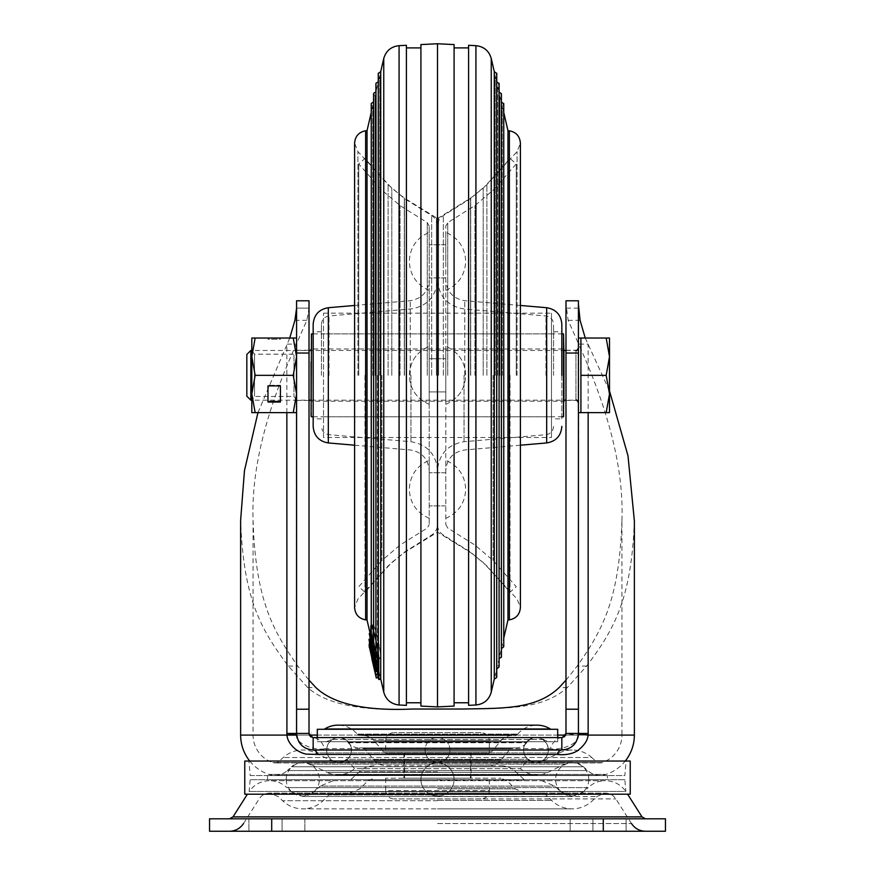 <?xml version="1.0" encoding="UTF-8"?>
<svg xmlns="http://www.w3.org/2000/svg" width="875" height="875" viewBox="0 0 875 875"><rect width="100%" height="100%" fill="white"/><g stroke="black" fill="none" stroke-linecap="round" stroke-linejoin="round"><path stroke-width="0.66" stroke-dasharray="4.38 3.28" d="M470.488 753.331L403.933 753.331L471.067 753.331L404.545 753.331L404.545 778.192L470.455 778.192L470.455 753.331L404.545 753.331M603.291 831.25L209.541 831.25L209.541 818.814L304.872 818.814L248.916 818.814L271.709 818.814L271.709 831.25L271.709 818.814L271.709 831.25L271.709 818.814L665.459 818.814L665.459 831.25L603.291 831.25L603.291 818.814M592.933 818.814L570.128 818.814L592.933 818.814L592.933 831.25L570.128 831.25L592.933 831.25L592.933 818.814M282.067 818.814L304.872 818.814L282.067 818.814L282.067 831.25L304.872 831.25L282.067 831.25L282.067 818.814M386.597 765.767L488.403 765.767L386.597 765.767A16.581 16.581 0 0 1 373.887 759.828L364.547 748.683A2.067 2.067 0 0 0 362.961 747.939L512.039 747.939L362.961 747.939M488.403 765.767A16.581 16.581 0 0 0 501.113 759.828L510.453 748.683A2.067 2.067 0 0 1 512.039 747.939M607.436 779.691L267.564 779.691L607.436 779.691L607.436 775.545L267.564 775.545L607.436 775.545M267.564 779.691L267.564 775.545M624.837 779.691L250.162 779.691L624.837 779.691L625.855 791.459L249.145 791.459L625.855 791.459C620.791 784.503 613.955 780.916 605.358 780.686L269.642 780.686C276.281 780.773 282.023 783.092 286.869 787.62L437.5 787.62L286.869 787.62L291.167 791.744L583.833 791.744L291.167 791.744L302.794 796.436L437.5 796.436L302.794 796.436L314.617 791.569L437.5 791.569L314.617 791.569L320.141 786.078L554.859 786.078L320.141 786.078L333.277 780.675M541.723 780.675L554.859 786.078L560.383 791.569L437.5 791.569L560.383 791.569L572.206 796.436L437.5 796.436L572.206 796.436L583.833 791.744L588.131 787.62L437.5 787.62L588.131 787.62C592.977 783.092 598.719 780.773 605.358 780.686L269.642 780.686C261.045 780.916 254.209 784.503 249.145 791.459L250.162 779.691M437.5 765.767L501.036 765.767L437.5 765.767M359.384 747.939L515.616 747.939L359.384 747.939A14.503 14.503 0 0 1 348.272 742.755L347.714 742.098A12.644 12.644 0 0 0 331.308 739.506A14.503 14.503 0 0 1 323.608 741.727L551.392 741.727L323.608 741.727M515.616 747.939A14.503 14.503 0 0 0 526.728 742.755L527.286 742.098A12.644 12.644 0 0 1 543.692 739.506A14.503 14.503 0 0 0 551.392 741.727M317.308 741.727L557.692 741.727L317.308 741.727L317.308 737.581M317.308 729.291L557.692 729.291M557.692 741.727L557.692 737.581M551.392 729.291L323.608 729.291L551.392 729.291M517.759 734.103A25.08 25.08 0 0 1 536.977 725.145L338.023 725.145A25.08 25.08 0 0 1 357.241 734.103L517.759 734.103L357.241 734.103L357.788 734.77L517.212 734.77L517.759 734.103M359.384 735.503A2.067 2.067 0 0 1 357.788 734.77L517.212 734.77A2.067 2.067 0 0 1 515.616 735.503L359.384 735.503L515.616 735.503M512.039 735.503L362.961 735.503L512.039 735.503A14.503 14.503 0 0 0 500.916 740.698L374.084 740.698A14.503 14.503 0 0 0 362.961 735.503M383.414 751.844L374.084 740.698L500.916 740.698L491.586 751.844L383.414 751.844L491.586 751.844A4.145 4.145 0 0 1 488.403 753.331L386.597 753.331A4.145 4.145 0 0 1 383.414 751.844M386.597 753.331L488.403 753.331M437.5 778.192L501.036 778.192L437.5 778.192M437.5 793.1L541.723 793.1L437.5 793.1M437.5 831.25L229.502 831.25L437.5 831.25M437.5 818.814L229.502 818.814L437.5 818.814M437.5 794.194L247.395 794.194L437.5 794.194M630.23 794.194L244.77 794.194M244.77 761.042L630.23 761.042M626.084 761.042L248.916 761.042L626.084 761.042L624.837 775.545L250.162 775.545L248.916 761.042M250.162 775.545L624.837 775.545M588.788 779.439A16.581 16.581 0 0 0 572.206 762.858A16.581 16.581 0 0 0 555.625 779.439A16.581 16.581 0 0 0 572.206 796.02A16.581 16.581 0 0 0 588.788 779.439M286.213 779.439A16.581 16.581 0 0 1 302.794 762.858A16.581 16.581 0 0 1 319.375 779.439A16.581 16.581 0 0 1 302.794 796.02A16.581 16.581 0 0 1 286.213 779.439M634.375 520.362C631.608 600.633 613.091 630.645 586.633 666.083L567.306 687.575C542.609 709.723 506.275 708.236 464.034 709.023L462.361 709.023M464.034 709.023L410.977 709.023C360.566 711.156 326.134 704.003 307.694 687.575L288.367 666.083C261.964 630.678 243.403 600.775 240.625 520.362M257.961 412.628L289.756 338.023M286.847 412.628L286.847 344.116L296.362 344.116L296.362 733.436L311.38 733.053M561.837 737.581L561.837 737.581C556.763 737.877 552.956 741.562 550.408 748.628C556.872 750.509 578.473 746.036 578.583 735.088L578.637 344.116L568.148 320.316L565.983 304.052M565.983 680.17L577.216 666.083C602 630.645 619.347 600.633 621.939 520.362L621.939 735.088L578.572 735.088L565.972 733.819M621.939 520.362C623.82 470.63 609.394 411.884 578.637 344.116L588.153 344.116L588.153 412.628M309.017 308.131L301.022 308.131L309.017 308.131L306.852 320.316L296.362 344.116C265.672 411.655 251.234 470.411 253.061 520.362L253.061 735.088L286.912 735.088M253.061 520.362C255.664 600.775 273.044 630.678 297.784 666.083L309.017 680.17M578.419 375.331L578.419 350.252L578.419 375.331M565.983 375.331L565.983 350.252L565.983 375.331M296.581 375.331L296.581 350.252L296.581 375.331M309.017 375.331L309.017 350.252L309.017 375.331M309.017 733.436L309.017 709.188M255.15 338.023L251.814 356.683L255.15 375.331L251.814 393.98L255.15 412.628L251.814 412.628L251.814 393.98L251.814 400.192L309.017 400.192L309.017 350.459L251.814 350.459L251.814 393.98L251.814 338.023L293.245 338.023L296.581 356.683L296.581 393.98L296.581 338.023L296.581 356.683L293.245 375.331L296.581 393.98L296.581 412.628L296.581 393.98L293.245 412.628L296.581 412.628M309.017 300.792L296.581 300.792L309.017 300.792L309.017 304.248M296.581 728.569L296.581 723.614M296.581 717.97L296.581 709.188M296.581 704.922L296.581 632.373M296.581 500.741L296.581 304.216M301.022 308.131L296.581 308.131L296.581 610.389M578.419 308.131L565.983 308.131L565.983 400.192L575.936 400.192L575.936 350.459L575.936 400.192L576.931 400.4M578.419 300.792L565.983 300.792L578.419 300.792L578.419 304.095M578.419 412.628L578.419 338.023M565.983 733.436L578.637 733.436M562.286 737.559L563.806 737.089M564.769 736.367L565.48 735.416M565.644 735.088L621.939 735.088A29.017 29.017 0 0 1 602.12 762.606A6.212 6.212 0 0 1 600.152 762.934L274.848 762.934L600.152 762.934A6.212 6.212 0 0 1 595.995 761.338L279.005 761.338L595.995 761.338L591.752 757.52L283.248 757.52L591.752 757.52A29.225 29.225 0 0 0 559.442 752.948L315.558 752.948L559.442 752.948L542.5 761.173L332.5 761.173L542.5 761.173A12.644 12.644 0 0 1 536.977 762.442L338.023 762.442L536.977 762.442A12.644 12.644 0 0 1 528.62 759.292L520.395 768.622A25.08 25.08 0 0 0 547.925 772.362L327.075 772.362A25.08 25.08 0 0 0 354.605 768.622L520.395 768.622L354.605 768.622L346.38 759.292L528.62 759.292L346.38 759.292A12.644 12.644 0 0 1 332.5 761.173L315.558 752.948A29.225 29.225 0 0 0 283.248 757.52L279.005 761.338A6.212 6.212 0 0 1 272.88 762.606A29.017 29.017 0 0 1 253.061 735.088L296.428 735.088C295.258 743.848 315.984 751.133 324.592 748.628C322.241 741.781 318.423 738.095 313.162 737.581M373.155 737.581L501.845 737.581M309.509 735.394L310.231 736.367M311.15 737.056L312.736 737.559M249.758 761.042A41.442 41.442 0 0 0 268.931 774.408L606.069 774.408L268.931 774.408A18.648 18.648 0 0 0 287.328 770.569L587.672 770.569L287.328 770.569L291.561 766.762L583.439 766.762L291.561 766.762A16.789 16.789 0 0 1 302.794 762.442L572.206 762.442L302.794 762.442A16.789 16.789 0 0 1 310.133 764.137L564.867 764.137L310.133 764.137L327.075 772.362L547.925 772.362L564.867 764.137A16.789 16.789 0 0 1 583.439 766.762L587.672 770.569A18.648 18.648 0 0 0 606.069 774.408A41.442 41.442 0 0 0 625.242 761.042M566.092 749.459L501.845 750.017L572.206 750.017L312.561 750.006M304.959 747.841L301.525 745.248L304.959 747.841M298.823 741.77L297.161 737.767L298.823 741.77M577.828 737.833L576.155 741.814M573.475 745.248L570.084 747.819M585.244 338.023L609.503 390.906M586.633 666.083L577.216 666.083M288.367 666.083L297.784 666.083M470.455 778.192L404.545 778.192M481.02 798.919L393.98 798.919L481.02 798.919A8.291 8.291 0 0 0 489.311 790.628L385.689 790.628A8.291 8.291 0 0 0 393.98 798.919M385.689 778.192L385.689 790.628L489.311 790.628L489.311 778.192L385.689 778.192L489.311 778.192M481.02 732.605L393.98 732.605L481.02 732.605A8.291 8.291 0 0 1 489.311 740.895L385.689 740.895A8.291 8.291 0 0 1 393.98 732.605M489.311 753.331L385.689 753.331L385.689 740.895L489.311 740.895L489.311 753.331L385.689 753.331M494.277 71.586L494.277 679.077M496.617 375.331L496.617 81.681L496.617 375.331M498.958 375.331L498.958 91.777L498.958 375.331M501.298 375.331L501.298 101.861L501.298 375.331M495.217 375.331L495.217 75.622L495.217 375.331M497.558 375.331L497.558 85.717L497.558 375.331M499.888 375.331L499.888 95.812L499.888 375.331M502.228 375.331L502.228 105.908L502.228 375.331M468.584 705.348L468.584 45.303M454.081 44.581L454.081 706.081M507.959 620.036L507.959 130.627M470.717 375.331L470.717 198.034L470.717 375.331M437.5 706.913L437.5 43.75M380.723 71.586L380.723 679.077L378.306 677.523L371.295 647.227L378.306 677.545L378.306 375.331L378.252 652.903M378.383 375.331L378.383 81.681L378.383 375.331M376.042 375.331L376.042 91.777L376.042 375.331M373.702 375.331L373.702 101.861L373.702 375.331M379.783 375.331L379.783 75.622L379.783 375.331M377.442 375.331L377.442 664.945L377.442 375.331M375.112 375.331L375.112 95.812L375.112 375.331M372.772 375.331L372.772 105.908L372.772 375.331M406.416 705.348L406.416 45.303M420.919 44.581L420.919 706.081M367.041 620.036L367.041 130.627M404.283 375.331L404.283 198.034L404.283 375.331M420.919 375.331L420.919 47.895L420.919 375.331M406.416 375.331L406.416 47.895L406.416 375.331M454.081 375.331L454.081 702.767L454.081 375.331M468.584 375.331L468.584 702.767L468.584 375.331M378.777 679.525L378.777 658.394L380.8 657.967L380.8 679.055L380.723 657.989M370.825 633.358L370.825 645.203L370.825 626.456L371.098 625.198L373.122 624.783L372.837 626.03L370.825 626.456C371.066 623.514 372.345 626.369 374.686 635.009C377.18 645.389 378.547 653.188 378.777 658.394M370.825 626.456L372.837 626.03L372.837 644.733L373.122 624.783L371.098 625.198M376.698 634.583C374.369 625.953 373.089 623.109 372.837 626.03C373.078 623.098 374.369 625.942 376.698 634.583C379.203 644.973 380.559 652.761 380.8 657.967C380.57 652.783 379.203 644.984 376.698 634.583M378.306 662.397L371.295 633.248L371.295 647.227L371.295 633.248M369.272 634.9L371.295 634.452M375.167 649.097L376.764 655.638L375.725 648.977M374.741 656.075L376.764 655.638M374.653 652.925L371.897 642.414L375.08 655.736L374.653 652.925L372.641 653.384M370.081 642.983L372.105 642.523L370.027 642.841M373.056 656.195L375.08 655.736L374.653 655.036L372.991 655.419M374.183 659.498L375.834 659.127L374.905 653.461L377.377 664.737L377.573 666.619L375.55 667.078M375.003 663.37L376.491 663.042L378.252 669.802M377.322 663.392L371.252 639.166L372.958 649.086L375.834 659.127M373.745 657.595L375.605 657.18M372.881 653.92L374.905 653.461M374.5 660.942L376.512 660.483L377.606 666.925L371.241 639.691L369.184 640.248M375.353 665.197L377.377 664.737M375.583 666.925L377.606 666.466L376.491 663.042M374.522 664.584L376.545 664.136M377.103 668.598L371.897 646.997L377.606 671.366L377.103 668.598L375.08 669.069M369.884 647.402L371.908 646.942L369.928 647.456M375.572 671.88L377.595 671.42L375.583 671.836M370.234 646.341L371.886 645.958L377.519 669.977M378.306 674.362L371.886 645.958L371.219 643.858L369.195 644.328M369.173 646.231L371.186 645.531L377.803 674.614M369.381 645.947L371.186 645.531M378.416 677.513L371.186 645.761M373.767 657.814L376.841 671.202L373.767 657.814L371.744 658.273M373.767 657.945L371.744 658.405L373.767 657.902M374.828 671.661L376.841 671.202M372.958 654.489L370.934 654.959L372.958 654.456M369.272 647.73L371.295 647.27M371.755 658.448L373.767 657.978M376.392 677.961L378.306 677.513L370.825 645.203L372.837 644.733L380.8 679.055M371.897 658.208L373.767 657.77M371.098 654.719L372.958 654.281M370.934 654.883L372.958 654.413M369.491 647.642L371.295 647.227L371.295 375.331L371.295 647.227L373.702 648.791L375.112 654.85L373.581 656.852L373.625 375.331L373.636 657.322L376.042 658.886L377.442 664.945L375.911 666.947L375.966 375.331L375.966 667.417L378.383 668.981L379.783 675.041L378.252 677.042L378.252 73.62L379.783 75.622L378.252 81.659M377.103 671.683L371.897 648.933L369.873 649.425L371.897 648.955L372.455 650.989L377.606 673.509L377.103 671.683L375.08 672.153L369.873 649.425L370.431 651.459L372.455 650.989M370.431 651.459L375.583 673.98L377.606 673.509L375.583 673.991L375.08 672.153M369.184 646.341L371.197 645.881L378.306 676.539L371.886 649.48L369.873 649.95L376.294 677.009L378.306 676.539L376.283 677.042L369.392 647.675M373.417 652.258L374.216 657.486L373.417 652.258L371.394 652.717L372.203 656.152L374.216 655.692M372.203 656.152L372.203 657.945L374.216 657.486M372.203 657.945L371.394 654.511L373.417 654.041M371.394 654.511L371.394 652.717M370.705 648.178L372.641 656.119L374.653 655.659L371.897 642.983L375.08 656.414L374.653 655.659L375.08 656.414L373.056 656.862L372.641 656.119L370.705 648.178L372.717 647.73M370.081 645.061L372.105 644.613M369.873 643.442L371.897 642.983L372.334 643.858L370.311 644.317L369.873 643.442M374.478 661.522L375.353 667.166L372.881 657.606L373.822 659.859L373.188 655.747L375.2 655.288C373.013 643.967 369.523 632.877 371.973 644.995L377.508 668.216C378.448 671.212 378.558 670.644 377.836 666.509L376.545 660.439L374.478 661.522L376.491 661.073M369.709 644.208L376.228 670.6L374.522 660.898M375.583 667.373L377.606 666.925L375.583 667.373M374.5 664.147L376.512 663.688M372.881 657.606L374.905 657.147M373.581 659.805L375.834 659.4L373.581 659.805M376.228 670.6L378.252 670.152L377.836 666.509L375.823 666.969M373.188 655.747L369.228 640.15M377.103 659.203L371.952 636.234L369.928 636.694L371.897 636.508L374.752 646.286L377.606 659.947L377.103 659.203L375.08 659.663L369.873 636.956L375.583 660.406L377.606 659.947L377.103 659.203M371.886 638.63C373.909 648.725 378.952 668.62 378.306 662.834L374.752 645.138L371.295 633.052L371.886 638.63L370.278 639.002M369.873 639.089C371.897 649.184 376.928 669.08 376.294 663.294L378.208 663.359L376.294 663.294L376.064 660.986L378.077 660.537M376.064 660.986L369.272 633.511L371.295 633.052M375.583 660.406L375.08 659.663L375.583 660.406M445.791 391.912L437.5 391.912L437.5 358.75L437.5 391.912L437.5 358.75L437.5 391.912L437.5 358.75L437.5 391.912L437.5 358.75L437.5 391.912L445.791 391.912L445.791 358.75L437.5 358.75L445.791 358.75L445.791 391.912L445.791 226.133L445.791 524.53L445.791 346.314L445.791 404.338L445.791 375.331L445.791 391.912L429.209 391.912L437.5 391.912L429.209 391.912L429.209 358.75L437.5 358.75L429.209 358.75L429.209 391.912L429.209 226.133L429.209 524.53L429.209 346.314L429.209 404.338L429.209 375.331L429.209 391.912L445.791 391.912M437.5 261.352L437.5 277.933L437.5 261.352M445.791 261.352L445.791 232.334L445.791 261.352M437.5 489.311L437.5 472.73L437.5 489.311M445.791 489.311L445.791 460.294L445.791 489.311M437.5 375.331L437.5 226.133L437.5 375.331M553.558 375.331L553.558 324.231L553.558 375.331M561.837 418.852L561.837 331.811L561.837 418.852L553.558 418.852M510.037 375.331L510.037 592.2L510.037 375.331M516.25 375.331L516.25 163.942L516.25 375.331M429.209 261.352L429.209 232.334L429.209 261.352M429.209 489.311L429.209 460.294L429.209 489.311M321.442 375.331L321.442 324.231L321.442 375.331M313.162 324.231L313.162 426.431M364.963 375.331L364.963 592.2L364.963 375.331M358.75 375.331L358.75 163.942L358.75 375.331M313.162 375.331L313.162 418.852L313.162 375.331M323.52 437.5L323.52 313.162L323.52 437.5L551.48 437.5L551.48 313.162L551.48 437.5M323.52 313.162L551.48 313.162M323.52 333.878L323.52 416.773L323.52 333.878L551.48 333.878L551.48 416.773L551.48 333.878M323.52 416.773L551.48 416.773M429.209 375.331L429.209 346.314L429.209 375.331M445.791 375.331L445.791 346.314L445.791 375.331M311.084 334.294L311.084 416.358M311.084 361.944L311.084 349.005L563.916 349.005L563.916 401.647L563.5 349.42L563.5 401.231L311.5 401.231L311.5 349.42L311.084 401.647L311.084 350.459L563.916 350.459M563.916 416.358L563.916 334.294M578.419 389.003L578.419 347.977L578.419 389.003M606.178 338.023L609.503 338.023L609.503 356.683L606.178 338.023L580.913 338.023L580.913 412.628L580.913 393.98L580.913 412.628L606.178 412.628L609.503 393.98L609.503 412.628L606.178 412.628M246.838 396.2L246.838 354.452M250.841 400.192L250.841 350.459M580.913 356.683L580.913 393.98L580.913 356.683M609.503 356.683L609.503 393.98L606.178 375.331L609.503 356.683M580.913 375.331L606.178 375.331M251.923 362.895L251.923 400.192L251.923 362.895M296.581 400.192L293.967 396.463L254.537 396.463L251.814 400.192L251.814 350.459L254.537 354.189L254.537 396.463L254.537 354.189L293.967 354.189L293.967 396.463L293.967 354.189L296.581 350.459L296.581 400.192L296.581 350.459M280.416 385.908L280.416 385.284L267.98 385.284L280.416 385.284L280.416 401.439L267.98 401.439L267.98 402.052L267.98 385.908L280.416 385.908L280.416 402.052L267.98 402.052L267.98 385.908M255.15 375.331L293.245 375.331M255.15 412.628L293.245 412.628M280.416 338.023L267.98 338.023L280.416 338.023L280.416 339.27L267.98 339.27L267.98 338.023L267.98 339.27L280.416 339.27L280.416 338.023M296.581 338.023L293.245 338.023M280.416 401.439L280.416 402.052L280.416 401.439M501.113 759.828L373.887 759.828L501.113 759.828M437.5 780.062L523.928 780.062L437.5 780.062M437.5 771.837L359.308 771.837L437.5 771.837M510.453 748.683L364.547 748.683L510.453 748.683M348.272 742.755L526.728 742.755L348.272 742.755M347.714 742.098L527.286 742.098L347.714 742.098M543.692 739.506L331.308 739.506L543.692 739.506M550.288 728.973L324.712 728.973M437.5 780.62L368.102 780.62L437.5 780.62M437.5 788.856L515.134 788.856L437.5 788.856M437.5 794.905L328.902 794.905L437.5 794.905M437.5 800.395L551.622 800.395L437.5 800.395M437.5 800.713L282.548 800.713L437.5 800.713M437.5 796.589L596.739 796.589L437.5 796.589M437.5 798.897L615.858 798.897L437.5 798.897M437.5 823.55L631.498 823.55L437.5 823.55M271.709 831.25L271.709 818.814M641.998 816.889L233.002 816.889M548.264 750.017A12.436 12.305 -90 0 0 535.959 737.581A12.436 12.305 -90 0 0 523.655 750.017A12.436 12.305 -90 0 0 535.959 762.442A12.436 12.305 -90 0 0 548.264 750.017M326.736 750.017A12.436 12.305 90 0 1 339.041 737.581A12.436 12.305 90 0 1 351.345 750.017A12.436 12.305 90 0 1 339.041 762.442A12.436 12.305 90 0 1 326.736 750.017M634.375 735.088L240.625 735.088M296.658 735.088L309.356 735.088M317.308 735.088L557.692 735.088M294.919 320.316L306.852 320.316M324.592 748.628L550.408 748.628M602.12 762.606L272.88 762.606L602.12 762.606M580.081 320.316L568.148 320.316M567.306 687.575L559.103 687.575M410.977 709.023L412.65 709.023M307.694 687.575L315.897 687.575M438.605 375.331L438.605 218.17L438.605 375.331M436.395 375.331L436.395 218.17L436.395 375.331M496.694 73.15L496.694 375.331L496.694 73.15M499.034 83.245L499.034 375.331L499.034 83.245M501.364 93.341L501.364 375.331L501.375 93.341M503.705 103.436L503.705 375.331L503.705 103.436M517.081 375.331L517.081 151.594L517.081 375.331M483.197 375.331L483.197 188.169L483.197 375.331M509.381 619.872L509.381 130.791M491.247 692.169L491.247 58.483M475.923 704.987L475.923 45.675M357.919 375.331L357.919 151.594L357.919 375.331M391.803 375.331L391.803 188.169L391.803 375.331M365.619 619.872L365.619 130.791M383.753 692.169L383.753 58.483M399.077 704.987L399.077 45.675M373.625 375.331L373.625 93.341L373.636 375.331M378.306 375.331L378.306 73.15L378.306 375.331M375.966 375.331L375.966 83.245L375.966 375.331M371.295 375.331L371.295 103.436L371.295 375.331M501.375 657.322L501.375 375.331L501.364 657.322M503.705 647.227L503.705 375.331L503.705 647.227M374.15 652.487L376.163 652.039M370.858 645.608L372.334 645.269M375.823 669.364L377.836 668.905M374.369 668.008L376.392 667.548L374.369 668.019M470.564 375.331L470.564 198.538L470.564 375.331M486.905 375.331L486.905 184.669L486.905 375.331M443.33 375.331L443.33 215.6L443.33 375.331M464.034 375.331L464.034 441.711L464.034 375.331M545.967 375.331L545.967 315.973L545.967 375.331M464.745 375.331L464.745 300.694L464.745 375.331M546.678 307.716L546.678 442.947M447.738 375.331L447.738 222.622L447.738 375.331M474.972 375.331L474.972 205.559L474.972 375.331M493.128 375.331L493.128 560.503L493.128 375.331M404.436 375.331L404.436 198.538L404.436 375.331M388.095 375.331L388.095 184.669L388.095 375.331M431.67 375.331L431.67 215.6L431.67 375.331M410.966 375.331L410.966 441.711L410.966 375.331M329.033 375.331L329.033 315.973L329.033 375.331M410.255 375.331L410.255 300.694L410.255 375.331M328.322 442.947L328.322 307.716M427.262 375.331L427.262 222.622L427.262 375.331M400.028 375.331L400.028 205.559L400.028 375.331M381.872 375.331L381.872 560.503L381.872 375.331M311.5 416.773L311.5 333.878M563.5 333.878L563.5 416.773M626.084 818.814L626.084 831.25L626.084 818.814M570.128 818.814L570.128 831.25L570.128 818.814M248.916 818.814L248.916 831.25L248.916 818.814M304.872 818.814L304.872 831.25L304.872 818.814M501.036 765.767C506.723 765.844 511.613 767.867 515.692 771.837L525.394 780.675M373.964 765.767C368.277 765.844 363.387 767.867 359.308 771.837L349.606 780.675M536.977 737.581L338.023 737.581L536.977 737.581M403.933 753.331L403.933 778.192M471.067 753.331L471.067 778.192M349.606 793.1L359.866 788.856L368.102 780.62L373.964 778.192M525.394 793.1L515.134 788.856L506.898 780.62L501.036 778.192M243.502 823.55L259.142 798.897C261.647 795.178 265.147 793.253 269.642 793.122L437.5 793.122L269.642 793.122L278.261 796.589L282.548 800.713C288.247 806.039 294.995 808.763 302.794 808.872L437.5 808.872L302.794 808.872C310.778 808.752 317.636 805.93 323.378 800.395L328.902 794.905L333.277 793.1M631.498 823.55L615.858 798.897C613.353 795.178 609.853 793.253 605.358 793.122L437.5 793.122L605.358 793.122L596.739 796.589L592.452 800.713C586.753 806.039 580.005 808.763 572.206 808.872C564.222 808.752 557.364 805.93 551.622 800.395L546.098 794.905L541.723 793.1M437.5 808.872L572.206 808.872L437.5 808.872M454.081 779.439A16.581 16.581 0 0 0 437.5 762.858A16.581 16.581 0 0 0 420.919 779.439A16.581 16.581 0 0 0 437.5 796.02A16.581 16.581 0 0 0 454.081 779.439A16.581 16.581 0 0 0 437.5 762.858A16.581 16.581 0 0 0 420.919 779.439A16.581 16.581 0 0 0 437.5 796.02A16.581 16.581 0 0 0 454.081 779.439M449.936 750.017A12.436 12.436 0 0 0 437.5 737.581A12.436 12.436 0 0 0 425.064 750.017A12.436 12.436 0 0 0 437.5 762.442A12.436 12.436 0 0 0 449.936 750.017A12.436 12.436 0 0 0 437.5 737.581A12.436 12.436 0 0 0 425.064 750.017A12.436 12.436 0 0 0 437.5 762.442A12.436 12.436 0 0 0 449.936 750.017M535.959 737.581A12.436 12.436 0 0 0 523.523 750.017A12.436 12.436 0 0 0 535.959 762.442A12.436 12.436 0 0 0 548.395 750.017A12.436 12.436 0 0 0 535.959 737.581M351.477 750.017A12.436 12.436 0 0 0 339.041 737.581A12.436 12.436 0 0 0 326.605 750.017A12.436 12.436 0 0 0 339.041 762.442A12.436 12.436 0 0 0 351.477 750.017M565.983 350.252L578.419 350.252M565.983 400.4L578.419 400.4M296.581 350.252L309.017 350.252M296.581 400.4L309.017 400.4M296.581 728.678L296.581 723.658M296.581 717.806L296.581 711.484M296.581 702.166L296.581 693.58M296.581 662.955L296.581 649.13M338.023 774.878L536.977 774.878L338.023 774.878M274.848 775.359L600.152 775.359L274.848 775.359M437.5 218.487L470.717 198.034L483.197 188.169L517.081 151.594L520.395 143.139L520.395 607.513L517.081 599.069L483.197 562.494L470.717 552.628L437.5 532.164L404.283 552.628L391.803 562.494L357.919 599.069L354.605 607.513L354.605 143.139L357.919 151.594L391.803 188.169L404.283 198.034L437.5 218.487M496.748 81.659L495.217 75.622L496.748 73.62L496.748 677.042L495.217 675.041L496.748 669.003M499.089 91.755L497.558 85.717L499.089 83.716L499.089 666.947L497.558 664.945L499.089 658.908M501.419 101.85L499.888 95.812L501.419 93.811L501.419 656.852L499.888 654.85L501.419 648.812M503.759 112.514L502.228 105.908L503.759 103.906L503.759 646.756L502.228 644.755L503.759 638.148M375.911 640.205L375.911 83.716L377.442 85.717L375.911 91.755M373.581 630.984L373.581 93.811L375.112 95.812L373.581 101.85M371.295 647.227L371.241 625.231M370.158 633.5L372.772 644.755L371.241 646.756L371.241 103.906L372.772 105.908L371.241 112.514M375.036 655.955L373.013 656.403M370.366 639.373L371.252 639.166M373.767 659.848L375.78 659.389M371.93 642.228L369.917 642.677M371.93 642.819L369.906 643.267M377.573 667.067L375.55 667.527M375.791 659.619L373.767 660.078M375.036 656.589L373.023 657.038M377.552 660.22L375.528 660.669M445.791 277.933L429.209 277.933L445.791 277.933M445.791 472.73L429.209 472.73L445.791 472.73M429.209 226.133L427.262 222.622L400.028 205.559L381.872 190.159L358.75 163.942L364.963 158.463L388.095 184.669L404.436 198.538L431.67 215.6C435.422 218.105 437.369 221.616 437.5 226.133C437.631 221.616 439.578 218.105 443.33 215.6L470.564 198.538L486.905 184.669L510.037 158.463L516.25 163.942L493.128 190.159L474.972 205.559L447.738 222.622L445.791 226.133M445.791 524.53L447.738 528.041L474.972 545.092L493.128 560.503L516.25 586.709L510.037 592.2L486.905 565.983L470.564 552.114L443.33 535.062C439.578 532.547 437.631 529.036 437.5 524.53C437.369 529.036 435.422 532.547 431.67 535.062L404.436 552.114L388.095 565.983L364.963 592.2L358.75 586.709L381.872 560.503L400.028 545.092L427.262 528.041L429.209 524.53M553.558 426.431C553.153 431.134 550.627 433.891 545.967 434.689L464.034 441.711C447.738 444.5 438.889 454.136 437.5 470.619C436.111 454.136 427.262 444.5 410.966 441.711L329.033 434.689C324.373 433.891 321.847 431.134 321.442 426.431M321.442 324.231C321.847 319.528 324.373 316.772 329.033 315.973L410.966 308.952C427.262 306.152 436.111 296.527 437.5 280.044C438.889 296.527 447.738 306.152 464.034 308.952L545.967 315.973C550.627 316.772 553.153 319.528 553.558 324.231M520.395 305.462L464.745 300.694C453.097 298.692 446.786 291.812 445.791 280.044M553.558 331.811L561.837 331.811M520.395 445.2L464.745 449.969C453.097 451.959 446.786 458.85 445.791 470.619M445.791 505.892L429.209 505.892L445.791 505.892M445.791 244.77L429.209 244.77L445.791 244.77M354.605 305.462L410.255 300.694C421.903 298.692 428.214 291.812 429.209 280.044M321.442 331.811L313.162 331.811M354.605 445.2L410.255 449.969C421.903 451.959 428.214 458.85 429.209 470.619M321.442 418.852L313.162 418.852M429.209 518.317C416.609 512.75 409.97 503.081 409.314 489.311C409.97 475.541 416.609 465.872 429.209 460.294M445.791 518.317C458.391 512.75 465.03 503.081 465.686 489.311C465.03 475.541 458.391 465.872 445.791 460.294M429.209 290.358C416.609 284.791 409.97 275.111 409.314 261.352C409.97 247.581 416.609 237.913 429.209 232.334M445.791 290.358C458.391 284.791 465.03 275.111 465.686 261.352C465.03 247.581 458.391 237.913 445.791 232.334M429.209 404.338C416.609 398.77 409.97 389.102 409.314 375.331C409.97 361.561 416.609 351.892 429.209 346.314C416.609 351.892 409.97 361.561 409.314 375.331C409.97 389.102 416.609 398.77 429.209 404.338M445.791 404.338C458.391 398.77 465.03 389.102 465.686 375.331C465.03 361.561 458.391 351.892 445.791 346.314C458.391 351.892 465.03 361.561 465.686 375.331C465.03 389.102 458.391 398.77 445.791 404.338M429.209 358.75L445.791 358.75L429.209 358.75M313.162 416.773L561.837 416.773M313.162 333.878L561.837 333.878M311.084 400.192L563.916 400.192M565.983 350.459L575.936 350.459"/><path stroke-width="1.31" d="M317.308 737.581L317.308 729.291L557.692 729.291L557.692 737.581M551.392 729.291A2.067 2.067 0 0 1 550.288 728.973A25.08 25.08 0 0 0 536.977 725.145L338.023 725.145A25.08 25.08 0 0 0 324.712 728.973A2.067 2.067 0 0 1 323.608 729.291M603.291 831.25L665.459 831.25L665.459 818.814L209.541 818.814L209.541 831.25L603.291 831.25L603.291 818.814M244.77 794.194L630.23 794.194L630.23 761.042L244.77 761.042L244.77 794.194M609.503 390.906L627.998 455.82L634.375 520.997M634.375 520.362L634.375 735.088A41.442 41.442 0 0 1 625.242 761.042M240.625 520.986L240.625 735.088L286.912 735.088L296.581 733.906L296.581 728.569M240.625 520.362L244.464 470.619L257.961 412.628M286.847 412.628L286.912 735.088C287.427 740.316 290.522 745.205 296.188 749.744C299.469 751.931 302.772 753.386 306.119 754.119L317.734 754.436A8.291 5.173 90 0 0 313.206 750.017M309.017 680.17L315.897 687.575C333.167 704.003 365.422 711.156 412.65 709.023L462.361 709.023C501.933 708.236 535.97 709.723 559.103 687.575L565.983 680.17M286.847 733.436L309.017 733.436L309.017 400.192L311.084 400.192M311.084 349.005L311.084 350.459L309.017 350.459L309.017 308.241M309.017 304.248L309.017 308.131M309.017 709.242L296.581 709.242L309.017 709.188L309.017 300.792L296.581 300.792L296.581 704.922M289.756 338.023L294.919 320.316L296.581 308.131M296.581 723.614L296.581 717.97M296.581 632.373L296.581 500.741M296.581 304.216L296.581 300.792M296.581 709.242L296.581 733.436C297.675 743.597 303.198 749.12 313.162 750.017L561.837 750.017L561.837 737.581L313.162 737.581L313.162 750.017M312.736 737.559L309.017 733.436L309.509 735.394M317.734 754.436L557.266 754.436A8.291 5.173 90 0 1 561.837 750.017C571.823 749.142 577.347 743.608 578.419 733.436L565.983 733.436L562.286 737.559M557.266 754.436C563.708 755.256 573.092 754.381 578.714 749.809C584.653 744.898 587.781 739.998 588.087 735.088L588.153 733.436L578.419 733.436L578.419 709.242L565.983 709.242L565.983 733.556M565.983 304.052L565.983 300.792L578.419 300.792L578.419 353.041L565.983 353.041L565.983 709.242M578.419 304.095L580.081 320.316L585.244 338.023M565.983 300.792L565.983 353.041M578.419 353.041L578.419 709.188L565.983 709.188M634.375 735.088L588.087 735.088L578.419 733.906L578.419 412.628L580.913 412.628L580.913 338.023L606.178 338.023L609.503 356.683L609.503 338.023L606.178 338.023M580.913 338.023L578.419 338.023L578.419 308.131M563.916 400.192L565.983 400.192L565.983 733.414M563.806 737.089L564.769 736.367M565.48 735.416L565.972 733.819M501.845 737.581L561.772 737.581M313.162 737.581L373.155 737.581M310.231 736.367L311.15 737.056M249.758 761.042A41.442 41.442 0 0 1 240.625 735.088M501.845 750.017L373.155 750.017L501.845 750.017M308.973 749.47L304.959 747.841L308.973 749.481M301.525 745.248L298.823 741.77L301.525 745.248M297.161 737.767L296.581 733.906L297.161 737.8M578.419 733.436L577.828 737.833M576.155 741.814L573.475 745.248M570.084 747.819L566.092 749.459M588.153 412.628L588.153 733.436M494.277 71.586L496.748 73.62L496.748 677.042L496.694 73.15L496.694 677.502L494.277 679.077L494.277 71.586L491.247 58.483L491.247 692.169C488.983 699.847 483.875 704.123 475.923 704.987L468.584 705.348L468.584 45.303L475.923 45.675L475.923 704.987M507.959 620.036L509.381 619.872L509.381 130.791L507.959 130.627L507.959 620.036L503.759 638.148M437.5 706.913L454.081 706.081L454.081 44.581L437.5 43.75L437.5 706.913L420.919 706.081L420.919 44.581L437.5 43.75M383.753 692.169L380.723 679.077L380.723 71.586L383.753 58.483L383.753 692.169C386.017 699.847 391.125 704.123 399.077 704.987L406.416 705.348L406.416 45.303L399.077 45.675L399.077 704.987M365.619 130.791C358.827 132.125 355.163 136.248 354.605 143.139L354.605 607.513C355.163 614.414 358.827 618.527 365.619 619.872L365.619 130.791L367.041 130.627L367.041 620.036L370.158 633.5M380.8 657.967L378.777 658.394L378.777 679.525L380.8 679.055M378.777 658.394C378.547 653.209 377.18 645.411 374.686 635.009C372.356 626.38 371.066 623.525 370.825 626.456L370.825 633.358M371.241 625.177L370.825 626.456M376.294 663.611L369.272 633.697L374.741 656.075L373.702 649.414L374.533 652.816L376.294 663.611L378.306 663.173L378.306 674.362M369.272 633.697L371.295 633.248L375.167 649.097M373.702 649.414L375.725 648.977L378.306 663.173M374.533 652.816L376.556 652.367M376.294 662.834L378.306 662.397L378.306 73.15L378.306 676.834L378.306 674.406L376.261 674.964L378.306 674.384L377.519 669.977M370.081 642.983L372.641 655.495L370.027 642.841M373.056 656.195L372.991 655.419M375.823 669.364C378.262 676.955 372.98 652.039 369.95 641.441C366.603 630.306 373.68 663.272 373.822 659.586L376.228 670.261L378.252 669.802L377.322 663.392M371.252 639.166L369.239 639.625L370.934 649.545L374.183 659.498M369.884 647.402L375.583 671.836L369.928 647.456M369.797 644.186L369.195 644.328L374.369 668.008C370.508 652.181 367.708 638.509 369.873 646.417L370.234 646.341M369.173 645.991L376.392 677.972L369.381 645.947M377.803 674.614L378.416 677.513L376.294 677.994L378.306 677.523L378.777 679.525M376.392 677.742L378.416 677.272M371.744 658.241L376.294 678.016L371.897 658.208M369.195 646.341L369.392 647.675M369.184 640.248L369.709 644.208M370.114 633.314L369.272 633.511L370.278 639.002M561.837 375.331L561.837 324.231L561.837 375.331M313.162 426.431L313.162 324.231C313.95 314.814 319.003 309.312 328.322 307.716L328.322 442.947C319.003 441.35 313.95 435.838 313.162 426.431M311.084 416.358L311.5 333.878L311.084 416.358M311.084 361.944L311.084 401.647M563.916 401.647L563.916 349.005M563.916 354.452L563.5 416.773L563.5 333.878L563.916 354.452M250.841 400.192L250.841 350.459L246.838 354.452L246.838 396.2L250.841 400.192L251.814 400.192M609.503 356.683L609.503 393.98L606.178 412.628L609.503 412.628L609.503 393.98L606.178 375.331L609.503 356.683M580.913 375.331L606.178 375.331M580.913 412.628L606.178 412.628M293.245 412.628L296.581 393.98L293.245 375.331L255.15 375.331L251.814 356.683L255.15 338.023L251.814 338.023L251.814 412.628L296.581 412.628M255.15 375.331L251.814 393.98L255.15 412.628M267.98 402.052L280.416 402.052L280.416 385.908L267.98 385.908L267.98 402.052M293.245 375.331L296.581 356.683L293.245 338.023L296.581 338.023M255.15 338.023L293.245 338.023M267.98 385.908L267.98 401.439L280.416 401.439L280.416 385.908M550.288 728.973L324.712 728.973M271.709 818.814L271.709 831.25M247.395 794.194L233.002 816.889L641.998 816.889L645.498 818.814M286.912 735.088L296.658 735.088M309.356 735.088L317.308 735.088M557.692 735.088L565.644 735.088M309.017 353.041L296.581 353.041M499.034 375.331L499.034 83.245L499.034 375.331M501.364 375.331L501.375 657.322L501.364 375.331M503.705 375.331L503.705 103.436L503.705 375.331M375.966 649.983L375.966 375.331L375.966 649.983M373.636 642.819L373.636 375.331L373.625 642.819M371.295 633.248L371.295 375.331L371.295 633.248M376.042 91.777L373.636 93.341L373.625 375.331L373.581 93.811L373.581 630.984M378.383 81.681L375.966 83.245L375.966 375.331L375.911 83.716L375.911 640.205M373.702 101.861L371.295 103.436L371.295 375.331L371.241 103.906L371.241 625.231M370.311 645.728L370.858 645.608M561.837 426.431C561.05 435.838 555.997 441.35 546.678 442.947L546.678 307.716L520.395 305.462M243.502 823.55C240.155 828.505 235.484 831.075 229.502 831.25M631.498 823.55C634.845 828.505 639.516 831.075 645.498 831.25M233.002 816.889L229.502 818.814M627.605 794.194L641.998 816.889M296.581 733.436L296.581 728.678M296.581 723.658L296.581 717.806M296.581 711.484L296.581 702.166M296.581 693.58L296.581 662.955M296.581 649.13L296.581 610.389M496.617 668.981L499.089 666.947L499.089 83.716L496.617 81.681M498.958 658.886L501.419 656.852L501.419 93.811L498.958 91.777M501.298 648.791L503.759 646.756L503.759 103.906L501.298 101.861M468.584 47.895L454.081 47.895M509.381 619.872C516.173 618.527 519.837 614.414 520.395 607.513L520.395 143.139C519.837 136.248 516.173 132.125 509.381 130.791M491.247 58.483C488.983 50.805 483.875 46.539 475.923 45.675M507.959 130.627L503.759 112.514M380.723 71.586L378.252 73.62L378.252 652.903M406.416 702.767L420.919 702.767M365.619 619.872L367.041 620.036M367.041 130.627L371.241 112.514M383.753 58.483C386.017 50.805 391.125 46.539 399.077 45.675M406.416 47.895L420.919 47.895M494.277 679.077L491.247 692.169M468.584 702.767L454.081 702.767M546.678 442.947L520.395 445.2M546.678 307.716C555.997 309.312 561.05 314.814 561.837 324.231M328.322 442.947L354.605 445.2M328.322 307.716L354.605 305.462M311.5 416.773L313.162 416.773M561.837 416.773L563.5 416.773M311.5 333.878L313.162 333.878M561.837 333.878L563.5 333.878M575.936 350.459C576.352 351.17 577.172 350.339 578.419 347.977M250.841 350.459L251.814 350.459M563.916 350.459L565.983 350.459M575.936 400.192C576.341 399.492 577.172 400.312 578.419 402.686"/></g></svg>
